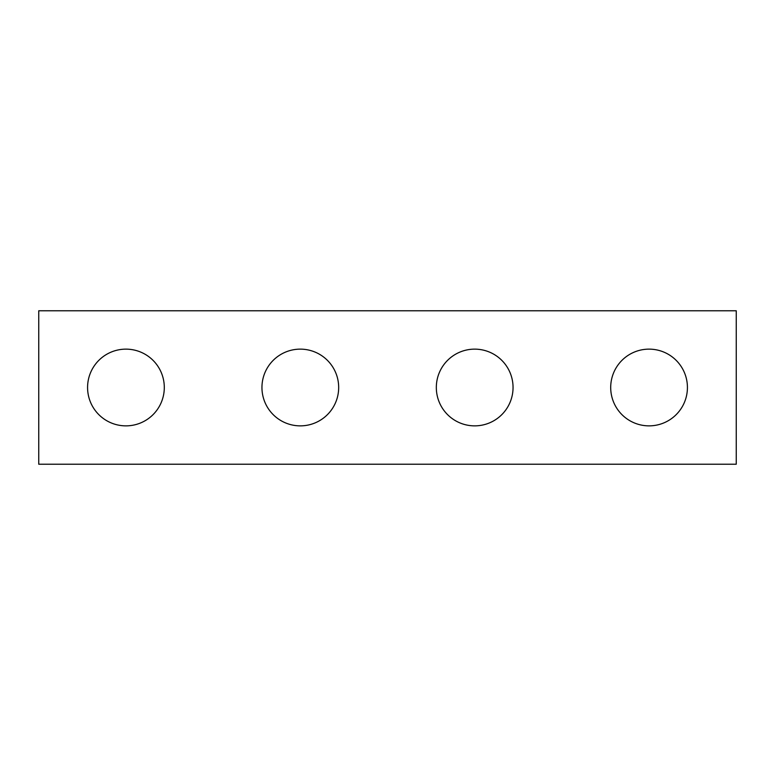 <?xml version="1.0" encoding="UTF-8"?>
<svg xmlns="http://www.w3.org/2000/svg" width="775" height="775" viewBox="0 0 775 775"><rect width="100%" height="100%" fill="white"/><g stroke="black" fill="none" stroke-linecap="round" stroke-linejoin="round"><path stroke-width="0.58" stroke-dasharray="3.88 2.91" d="M736.25 464.225L38.75 464.225L38.75 310.775L736.25 310.775L736.25 464.225M87.575 387.5A38.363 38.363 0 0 1 145.119 354.282A38.363 38.363 0 0 1 145.119 420.718A38.363 38.363 0 0 1 87.575 387.5M261.95 387.5A38.363 38.363 0 0 1 319.494 354.282A38.363 38.363 0 0 1 319.494 420.718A38.363 38.363 0 0 1 261.95 387.5M436.325 387.5A38.363 38.363 0 0 1 493.869 354.282A38.363 38.363 0 0 1 493.869 420.718A38.363 38.363 0 0 1 436.325 387.5M610.7 387.5A38.363 38.363 0 0 1 668.244 354.282A38.363 38.363 0 0 1 668.244 420.718A38.363 38.363 0 0 1 610.7 387.5"/><path stroke-width="1.16" d="M736.25 464.225L38.75 464.225L38.75 310.775L736.25 310.775L736.25 464.225M164.3 387.5A38.363 38.363 0 0 0 125.938 349.137A38.363 38.363 0 0 0 87.575 387.5A38.363 38.363 0 0 0 125.938 425.863A38.363 38.363 0 0 0 164.3 387.5M338.675 387.5A38.363 38.363 0 0 0 300.312 349.137A38.363 38.363 0 0 0 261.95 387.5A38.363 38.363 0 0 0 300.312 425.863A38.363 38.363 0 0 0 338.675 387.5M513.05 387.5A38.363 38.363 0 0 0 474.688 349.137A38.363 38.363 0 0 0 436.325 387.5A38.363 38.363 0 0 0 474.688 425.863A38.363 38.363 0 0 0 513.05 387.5M687.425 387.5A38.363 38.363 0 0 0 649.062 349.137A38.363 38.363 0 0 0 610.7 387.5A38.363 38.363 0 0 0 649.062 425.863A38.363 38.363 0 0 0 687.425 387.5"/></g></svg>
